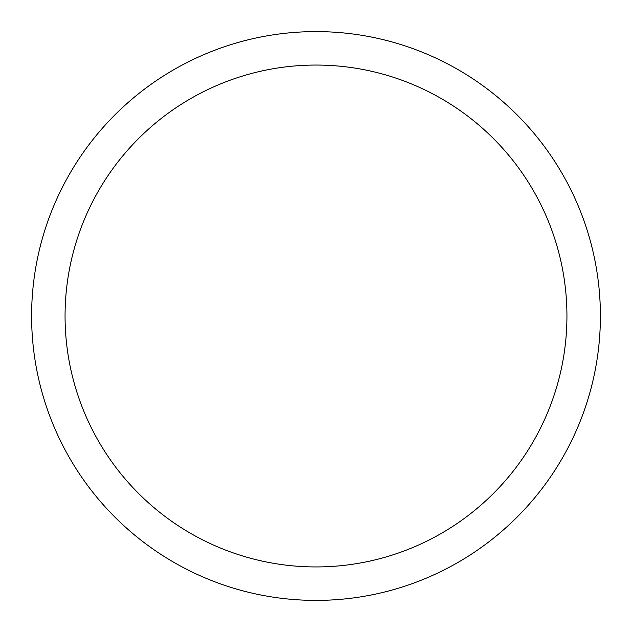 <?xml version="1.0" encoding="UTF-8"?>
<svg xmlns="http://www.w3.org/2000/svg" width="632" height="632" viewBox="0 0 632 632"><rect width="100%" height="100%" fill="white"/><g stroke="black" fill="none" stroke-linecap="round" stroke-linejoin="round"><path stroke-width="0.95" d="M316 31.6A284.4 284.4 0 0 1 562.298 458.2A284.4 284.4 0 0 1 69.702 458.2A284.4 284.4 0 0 1 316 31.6M316 65.056A250.944 250.944 0 0 1 533.321 441.468A250.944 250.944 0 0 1 98.679 441.468A250.944 250.944 0 0 1 316 65.056"/></g></svg>
